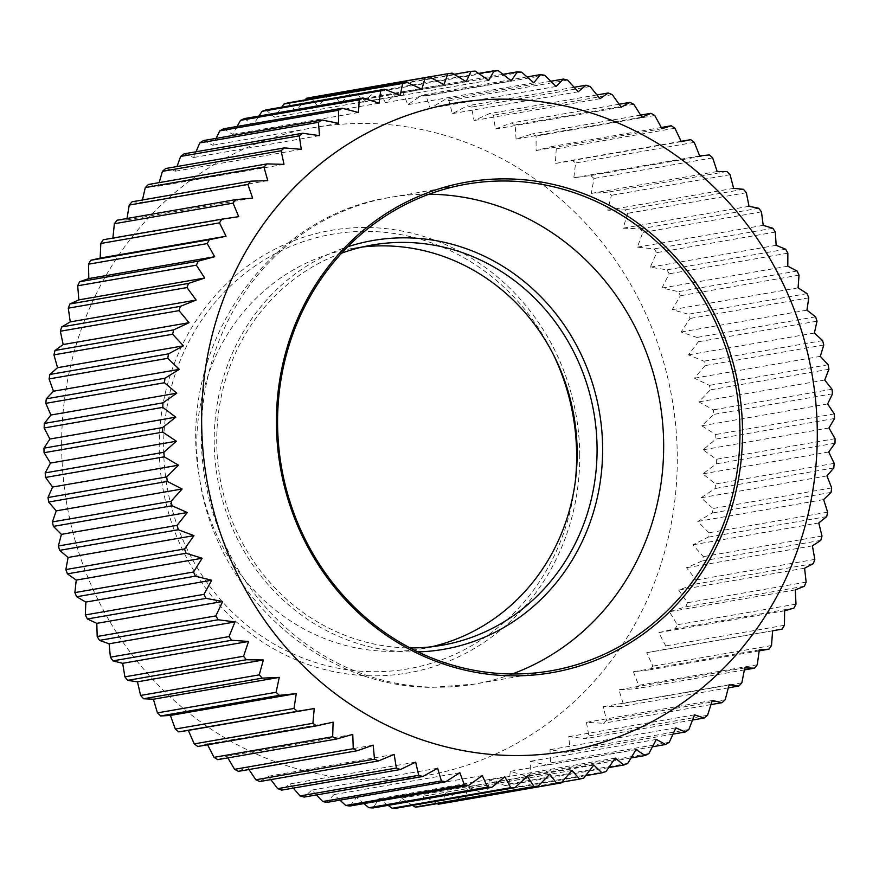 <?xml version="1.0" encoding="UTF-8"?>
<svg xmlns="http://www.w3.org/2000/svg" width="879" height="879" viewBox="0 0 879 879"><rect width="100%" height="100%" fill="white"/><g stroke="black" fill="none" stroke-linecap="round" stroke-linejoin="round"><path stroke-width="0.66" stroke-dasharray="4.39 3.3" d="M61.651 446.565A328.812 307.178 80.2 0 0 371.762 779.816A328.812 307.178 80.2 0 0 677.291 456.75A328.812 307.178 80.2 0 0 367.18 123.499A328.812 307.178 80.2 0 0 61.651 446.565M834.578 418.481L715.913 439.082L703.068 449.817L716.385 459.277A359.159 335.525 80.2 0 1 716.341 463.826L702.848 473.847L715.495 483.977A359.159 335.525 80.2 0 1 715.165 488.504L701.079 497.767L713.023 508.512A359.159 335.525 80.2 0 1 712.397 513.006L697.75 521.456L708.957 532.773A359.159 335.525 80.2 0 1 708.034 537.201L692.894 544.804L703.321 556.638A359.159 335.525 80.2 0 1 702.112 560.978L686.532 567.713L696.146 579.997A359.159 335.525 80.2 0 1 694.663 584.227L678.698 590.051L687.466 602.73A359.159 335.525 80.2 0 1 685.708 606.829L669.424 611.729L677.324 624.738A359.159 335.525 80.2 0 1 675.303 628.694L658.745 632.638L665.766 645.911A359.159 335.525 80.2 0 1 663.491 649.702L646.724 652.679L652.844 666.139A359.159 335.525 80.2 0 1 650.328 669.754L633.418 671.765L638.626 685.345A359.159 335.525 80.2 0 1 635.869 688.762L618.893 689.784L623.167 703.431A359.159 335.525 80.2 0 1 620.2 706.628L603.203 706.661L606.565 720.308A359.159 335.525 80.2 0 1 603.39 723.274L586.436 722.329L588.875 735.899A359.159 335.525 80.2 0 1 585.502 738.613L568.669 736.69L570.185 750.117A359.159 335.525 80.2 0 1 566.647 752.578L549.99 749.688L550.595 762.906A359.159 335.525 80.2 0 1 546.903 765.104L530.476 761.269L530.191 774.212A359.159 335.525 80.2 0 1 526.356 776.124L510.238 771.355L509.073 783.958A359.159 335.525 80.2 0 1 505.128 785.584L489.361 779.926L487.351 792.122A359.159 335.525 80.2 0 1 483.285 793.451L467.936 786.914L465.101 798.648A359.159 335.525 80.2 0 1 460.97 799.67L446.082 792.309L442.456 803.516A359.159 335.525 80.2 0 1 441.566 803.681M437.193 803.637L423.898 796.066L419.514 806.702M412.581 805.373L401.494 798.187L396.374 808.186M388.122 805.362L378.959 798.637L373.168 807.955M363.895 803.615L356.424 797.44L349.996 806.021M339.953 800.132L333.976 794.583L326.955 802.395M316.407 794.957L311.737 790.089L304.178 797.077M293.322 788.111L289.806 783.969L281.763 790.111M270.82 779.618L268.282 776.267L259.81 781.53M248.966 769.532L247.285 767.015L238.44 771.355M227.859 757.907L226.892 756.248L217.739 759.654M207.598 744.777L207.213 744.03L197.819 746.48M417.964 651.888A207.444 193.798 -99.8 0 1 409.856 651.932A207.444 193.798 -99.8 0 1 216.772 473.77A207.444 193.798 -99.8 0 1 347.644 246.801M341.568 253.185A203.148 189.776 80.2 0 0 219.761 476.682A203.148 189.776 80.2 0 0 408.317 647.9A203.148 189.776 80.2 0 0 410.097 647.922M575.371 480.912A220.585 206.071 -99.8 0 1 575.064 483.703A220.585 206.071 -99.8 0 1 371.663 671.699A220.585 206.071 -99.8 0 1 163.626 448.125A220.585 206.071 -99.8 0 1 368.587 231.397A220.585 206.071 -99.8 0 1 552.243 352.204A220.585 206.071 -99.8 0 1 553.473 354.731M579.733 455.135A224.606 209.828 80.2 0 0 367.905 227.507A224.606 209.828 80.2 0 0 159.209 448.18A224.606 209.828 80.2 0 0 371.037 675.819A224.606 209.828 80.2 0 0 579.733 455.135M431.633 646.757A203.148 189.776 -99.8 0 1 421.711 648.779A203.148 189.776 -99.8 0 1 388.386 651.361A203.148 189.776 -99.8 0 1 197.654 463.332A203.148 189.776 -99.8 0 1 352.226 248.471A203.148 189.776 -99.8 0 1 362.236 247.021M103.206 239.758L112.886 238.077M117.028 220.222L126.763 219.959L127.005 218.486M132.092 201.774L141.882 202.489L142.453 199.972M148.342 184.502L158.121 186.216L159.143 182.623M165.702 168.504L175.393 171.185L177.031 166.538M184.085 153.836L193.633 157.495L196.039 151.77M203.401 140.585L212.74 145.2L216.08 138.388M223.552 128.806L232.627 134.366L237.077 126.466M244.45 118.566L253.196 125.027L258.975 116.039M266.007 109.897L274.358 117.248L281.687 107.172M288.092 102.843L296.003 111.051L305.167 99.887M310.628 97.448L318.033 106.469L329.262 94.295A359.159 335.525 80.2 0 1 333.493 93.734L340.349 103.535L352.314 91.954A359.159 335.525 80.2 0 1 356.577 91.713L362.829 102.239L375.498 91.328A359.159 335.525 80.2 0 1 379.772 91.405L385.376 102.612L398.703 92.405A359.159 335.525 80.2 0 1 402.967 92.789L407.878 104.645L421.821 95.196A359.159 335.525 80.2 0 1 426.062 95.888L430.238 108.326L444.741 99.668A359.159 335.525 80.2 0 1 448.927 100.667L452.344 113.633L467.353 105.81A359.159 335.525 80.2 0 1 471.474 107.117L474.078 120.544L489.559 113.589A359.159 335.525 80.2 0 1 493.58 115.193L495.349 129.037L511.226 122.972A359.159 335.525 80.2 0 1 515.149 124.873L516.061 139.047L532.278 133.916A359.159 335.525 80.2 0 1 536.069 136.091L536.102 150.551L552.605 146.364A359.159 335.525 80.2 0 1 556.253 148.815L555.385 163.483L572.108 160.253A359.159 335.525 80.2 0 1 575.602 162.967L573.822 177.778L590.699 175.525A359.159 335.525 80.2 0 1 594.006 178.481L591.314 193.38L608.279 192.105A359.159 335.525 80.2 0 1 611.399 195.292L607.774 210.202L624.782 209.916A359.159 335.525 80.2 0 1 627.683 213.322L623.145 228.166L640.11 228.87A359.159 335.525 80.2 0 1 642.802 232.474L637.33 247.186L654.207 248.867A359.159 335.525 80.2 0 1 656.657 252.658L650.273 267.183L666.985 269.831A359.159 335.525 80.2 0 1 669.194 273.787L661.92 288.048L678.412 291.652A359.159 335.525 80.2 0 1 680.357 295.751L672.204 309.694L688.411 314.221A359.159 335.525 80.2 0 1 690.092 318.451L681.071 332.009L696.937 337.437A359.159 335.525 80.2 0 1 698.344 341.777L688.499 354.885L703.958 361.192A359.159 335.525 80.2 0 1 705.079 365.62L694.432 378.212L709.43 385.376A359.159 335.525 80.2 0 1 710.276 389.858L698.849 401.89L713.341 409.856A359.159 335.525 80.2 0 1 713.891 414.383L701.739 425.799L715.66 434.534A359.159 335.525 80.2 0 1 715.913 439.082M333.097 722.175L207.213 744.03M352.776 734.394L226.892 756.248M373.157 745.161L247.285 767.015M394.166 754.413L268.282 776.267M415.679 762.126L289.806 783.969M437.621 768.235L311.737 790.089M459.86 772.729L333.976 794.583M482.307 775.586L356.424 797.44M504.843 776.794L378.959 798.637M238.714 216.663L112.831 238.517M252.647 198.105L126.763 219.959M267.765 180.645L141.882 202.489M283.994 164.362L158.121 186.216M301.277 149.342L175.393 171.185M319.506 135.652L193.633 157.495M338.613 123.357L212.74 145.2M358.5 112.512L232.627 134.366M379.08 103.173L253.196 125.027M400.242 95.393L274.358 117.248M421.887 89.197L296.003 111.051M443.917 84.615L318.033 106.469M429.402 76.902L329.262 94.295M466.222 81.681L340.349 103.535M454.069 74.297L352.314 91.954M452.158 73.133L333.493 93.734M488.713 80.396L362.829 102.239M478.615 73.429L375.498 91.328M475.242 71.111L356.577 91.713M511.259 80.769L385.376 102.612M502.964 74.308L398.703 92.405M498.437 70.803L379.772 91.405M533.762 82.791L407.878 104.645M527.059 76.923L421.821 95.196M521.643 72.199L402.967 92.789M556.121 86.472L430.238 108.326M550.814 81.253L444.741 99.668M544.727 75.286L426.062 95.888M578.217 91.779L452.344 113.633M574.141 87.274L467.353 105.81M567.603 80.077L448.927 100.667M599.961 98.701L474.078 120.544M596.951 94.943L489.559 113.589M590.139 86.516L471.474 107.117M621.233 107.183L495.349 129.037M619.146 104.238L511.226 122.972M612.245 94.602L493.58 115.193M641.945 117.204L516.061 139.047M640.637 115.105L532.278 133.916M633.814 104.271L515.149 124.873M661.986 128.697L536.102 150.551M661.327 127.488L552.605 146.364M654.745 115.49L536.069 136.091M681.269 141.629L555.385 163.483M681.126 141.332L572.108 160.253M674.918 128.213L556.253 148.815M699.695 155.924L573.822 177.778M709.364 154.924L590.699 175.525M694.267 142.365L575.602 162.967M717.187 171.526L591.314 193.38M726.944 171.504L608.279 192.105M712.671 157.879L594.006 178.481M733.657 188.348L607.774 210.202M743.447 189.315L624.782 209.916M730.064 174.69L611.399 195.292M749.018 206.312L623.145 228.166M758.775 208.268L640.11 228.87M746.359 192.721L627.683 213.322M763.214 225.343L637.33 247.186M772.872 228.276L654.207 248.867M761.467 211.872L642.802 232.474M776.157 245.329L650.273 267.183M785.661 249.229L666.985 269.831M775.322 232.056L656.657 252.658M787.804 266.205L661.92 288.048M797.077 271.051L678.412 291.652M787.859 253.185L669.194 273.787M798.088 287.84L672.204 309.694M807.076 293.619L688.411 314.221M799.022 275.149L680.357 295.751M806.955 310.155L681.071 332.009M815.602 316.847L696.937 337.437M808.757 297.849L690.092 318.451M814.383 333.031L688.499 354.885M822.623 340.602L703.958 361.192M817.009 321.176L698.344 341.777M820.316 356.358L694.432 378.212M828.106 364.774L709.43 385.376M823.755 345.018L705.079 365.62M824.733 380.036L698.849 401.89M832.006 389.254L713.341 409.856M828.941 369.257L710.276 389.858M827.622 403.944L701.739 425.799M834.325 413.932L715.66 434.534M832.556 393.781L713.891 414.383M828.952 427.974L703.068 449.817M835.05 438.676L716.385 459.277M828.732 452.004L702.848 473.847M834.171 463.376L715.495 483.977M835.006 443.225L716.341 463.826M826.952 475.913L701.079 497.767M831.688 487.922L713.023 508.512M833.83 467.914L715.165 488.504M823.634 499.602L697.75 521.456M827.622 512.182L708.957 532.773M831.062 492.405L712.397 513.006M818.778 522.961L692.894 544.804M821.986 536.036L703.321 556.638M826.699 516.599L708.034 537.201M812.416 545.859L686.532 567.713M814.811 559.396L696.146 579.997M820.788 540.376L702.112 560.978M804.582 568.208L678.698 590.051M806.142 582.129L687.466 602.73M813.328 563.626L694.663 584.227M795.297 589.886L669.424 611.729M795.989 604.137L677.324 624.738M804.384 586.238L685.708 606.829M784.628 610.795L658.745 632.638M784.431 625.31L665.766 645.911M793.968 608.092L675.303 628.694M772.608 630.836L646.724 652.679M771.509 645.549L652.844 666.139M782.156 629.1L663.491 649.702M759.302 649.911L633.418 671.765M757.291 664.755L638.626 685.345M759.17 650.856L650.328 669.754M744.766 667.93L618.893 689.784M741.843 682.829L623.167 703.431M744.381 669.93L635.869 688.762M729.087 684.818L603.203 706.661M725.23 699.706L606.565 720.308M728.295 687.861L620.2 706.628M712.32 700.475L586.436 722.329M707.54 715.297L588.875 735.899M711.001 704.595L603.39 723.274M694.553 714.836L568.669 736.69M688.85 729.515L570.185 750.117M692.542 720.033L585.502 738.613M675.863 727.845L549.99 749.688M669.26 742.305L550.595 762.906M673.017 734.119L566.647 752.578M656.36 739.415L530.476 761.269M648.867 753.611L530.191 774.212M652.482 746.776L546.903 765.104M636.121 749.512L510.238 771.355M627.749 763.368L509.073 783.958M631.023 757.951L526.356 776.124M615.234 758.072L489.361 779.926M606.016 771.52L487.351 792.122M608.707 767.598L505.128 785.584M593.819 765.071L467.936 786.914M583.766 778.058L465.101 798.648M585.612 775.685L483.285 793.451M571.965 770.454L446.082 792.309M561.121 782.925L442.456 803.516M561.78 782.178L460.97 799.67M549.782 774.223L423.898 796.066M527.378 776.333L401.494 798.187M512.259 673.973A246.966 230.716 -99.8 0 1 474.715 684.049A246.966 230.716 -99.8 0 1 434.193 687.191A246.966 230.716 -99.8 0 1 202.324 458.607A246.966 230.716 -99.8 0 1 390.232 197.401A246.966 230.716 -99.8 0 1 428.985 194.226M551.012 670.798L474.715 684.049L432.336 687.345C318.978 687.587 215.509 592.666 199.434 477.495C175.855 350.271 265.359 215.959 390.232 197.401L466.54 184.15M372.158 245.01L352.226 248.471M441.643 645.318L421.711 648.779M554.682 357.138L552.243 352.204M575.701 478.231L575.064 483.703"/><path stroke-width="1.32" d="M438.258 804.23A359.159 335.525 80.2 0 0 441.566 803.681L560.231 783.079A359.159 335.525 -99.8 0 1 556.923 783.628L438.258 804.23L437.193 803.637M415.262 807.098A359.159 335.525 80.2 0 0 419.514 806.702L538.179 786.101A359.159 335.525 -99.8 0 1 533.938 786.507L415.262 807.098L412.581 805.373M392.111 808.273A359.159 335.525 80.2 0 0 396.374 808.186L515.05 787.584A359.159 335.525 -99.8 0 1 510.776 787.672L392.111 808.273L388.122 805.362M560.231 783.079A359.159 335.525 -99.8 0 0 561.121 782.925L571.965 770.454L579.635 779.08A359.159 335.525 -99.8 0 0 583.766 778.058L593.819 765.071L601.961 772.85A359.159 335.525 -99.8 0 0 606.016 771.52L615.234 758.072L623.793 764.983A359.159 335.525 -99.8 0 0 627.749 763.368L636.121 749.512L645.032 755.522A359.159 335.525 -99.8 0 0 648.867 753.611L656.36 739.415L665.568 744.502A359.159 335.525 -99.8 0 0 669.26 742.305L675.863 727.845L685.312 731.976A359.159 335.525 -99.8 0 0 688.85 729.515L694.553 714.836L704.178 718.011A359.159 335.525 -99.8 0 0 707.54 715.297L712.32 700.475L722.055 702.673A359.159 335.525 -99.8 0 0 725.23 699.706L729.087 684.818L738.865 686.027A359.159 335.525 -99.8 0 0 741.843 682.829L744.766 667.93L754.545 668.161A359.159 335.525 -99.8 0 0 757.291 664.755L759.302 649.911L768.993 649.152A359.159 335.525 -99.8 0 0 771.509 645.549L772.608 630.836L782.156 629.1A359.159 335.525 -99.8 0 0 784.431 625.31L784.628 610.795L793.968 608.092A359.159 335.525 -99.8 0 0 795.989 604.137L795.297 589.886L804.384 586.238A359.159 335.525 -99.8 0 0 806.142 582.129L804.582 568.208L813.328 563.626A359.159 335.525 -99.8 0 0 814.811 559.396L812.416 545.859L820.788 540.376A359.159 335.525 -99.8 0 0 821.986 536.036L818.778 522.961L826.699 516.599A359.159 335.525 -99.8 0 0 827.622 512.182L823.634 499.602L831.062 492.405A359.159 335.525 -99.8 0 0 831.688 487.922L826.952 475.913L833.83 467.914A359.159 335.525 -99.8 0 0 834.171 463.376L828.732 452.004L835.006 443.225A359.159 335.525 -99.8 0 0 835.05 438.676L828.952 427.974L834.578 418.481A359.159 335.525 -99.8 0 0 834.325 413.932L827.622 403.944L832.556 393.781A359.159 335.525 -99.8 0 0 832.006 389.254L824.733 380.036L828.941 369.257A359.159 335.525 -99.8 0 0 828.106 364.774L820.316 356.358L823.755 345.018A359.159 335.525 -99.8 0 0 822.623 340.602L814.383 333.031L817.009 321.176A359.159 335.525 -99.8 0 0 815.602 316.847L806.955 310.155L808.757 297.849A359.159 335.525 -99.8 0 0 807.076 293.619L798.088 287.84L799.022 275.149A359.159 335.525 -99.8 0 0 797.077 271.051L787.804 266.205L787.859 253.185A359.159 335.525 -99.8 0 0 785.661 249.229L776.157 245.329L775.322 232.056A359.159 335.525 -99.8 0 0 772.872 228.276L763.214 225.343L761.467 211.872A359.159 335.525 -99.8 0 0 758.775 208.268L749.018 206.312L746.359 192.721A359.159 335.525 -99.8 0 0 743.447 189.315L733.657 188.348L730.064 174.69A359.159 335.525 -99.8 0 0 726.944 171.504L717.187 171.526L712.671 157.879A359.159 335.525 -99.8 0 0 709.364 154.924L699.695 155.924L694.267 142.365A359.159 335.525 -99.8 0 0 690.773 139.651L681.269 141.629L674.918 128.213A359.159 335.525 -99.8 0 0 671.27 125.763L661.986 128.697L654.745 115.49A359.159 335.525 -99.8 0 0 650.943 113.314L641.945 117.204L633.814 104.271A359.159 335.525 -99.8 0 0 629.891 102.371L621.233 107.183L612.245 94.602A359.159 335.525 -99.8 0 0 608.224 92.987L599.961 98.701L590.139 86.516A359.159 335.525 -99.8 0 0 586.029 85.208L578.217 91.779L567.603 80.077A359.159 335.525 -99.8 0 0 563.417 79.066L556.121 86.472L544.727 75.286A359.159 335.525 -99.8 0 0 540.497 74.594L533.762 82.791L521.643 72.199A359.159 335.525 -99.8 0 0 517.379 71.814L511.259 80.769L498.437 70.803A359.159 335.525 -99.8 0 0 494.174 70.727L488.713 80.396L475.242 71.111A359.159 335.525 -99.8 0 0 470.979 71.353L466.222 81.681L452.158 73.133A359.159 335.525 -99.8 0 0 447.927 73.693L443.917 84.615L429.293 76.847A359.159 335.525 -99.8 0 0 425.128 77.715L421.887 89.197L406.768 82.241A359.159 335.525 -99.8 0 0 402.659 83.417L400.242 95.393L384.672 89.295A359.159 335.525 -99.8 0 0 380.662 90.768L379.08 103.173L363.126 97.965A359.159 335.525 -99.8 0 0 359.225 99.734L358.5 112.512L342.217 108.216A359.159 335.525 -99.8 0 0 338.459 110.26L338.613 123.357L322.066 119.994A359.159 335.525 -99.8 0 0 318.451 122.313L319.506 135.652L302.75 133.245A359.159 335.525 -99.8 0 0 299.299 135.838L301.277 149.342L284.367 147.903A359.159 335.525 -99.8 0 0 281.104 150.748L283.994 164.362L267.018 163.901A359.159 335.525 -99.8 0 0 263.942 166.988L267.765 180.645L250.757 181.173A359.159 335.525 -99.8 0 0 247.9 184.48L252.647 198.105L235.693 199.621A359.159 335.525 -99.8 0 0 233.056 203.137L238.714 216.663L221.871 219.157A359.159 335.525 -99.8 0 0 219.475 222.87L226.046 236.231L209.378 239.703A359.159 335.525 -99.8 0 0 207.224 243.582L214.696 256.723L198.258 261.151A359.159 335.525 -99.8 0 0 196.369 265.183L204.708 278.028L188.567 283.401A359.159 335.525 -99.8 0 0 186.952 287.565L196.149 300.058L180.371 306.342A359.159 335.525 -99.8 0 0 179.019 310.628L189.04 322.692L173.679 329.867A359.159 335.525 -99.8 0 0 172.614 334.251L183.425 345.832L168.537 353.863A359.159 335.525 -99.8 0 0 167.757 358.324L179.338 369.367L164.966 378.223A359.159 335.525 -99.8 0 0 164.483 382.739L176.789 393.188L162.989 402.835A359.159 335.525 -99.8 0 0 162.802 407.373L175.789 417.173L162.615 427.557A359.159 335.525 -99.8 0 0 162.725 432.116L176.349 441.214L163.846 452.3A359.159 335.525 -99.8 0 0 164.241 456.838L178.459 465.189L166.669 476.923A359.159 335.525 -99.8 0 0 167.362 481.428L182.107 488.999L171.075 501.316A359.159 335.525 -99.8 0 0 172.053 505.777L187.293 512.512L177.042 525.378A359.159 335.525 -99.8 0 0 178.305 529.751L193.973 535.63L184.546 548.968A359.159 335.525 -99.8 0 0 186.084 553.254L202.126 558.242L193.545 571.998A359.159 335.525 -99.8 0 0 195.358 576.163L211.707 580.228L203.994 594.347A359.159 335.525 -99.8 0 0 206.071 598.368L222.684 601.5L215.849 615.904A359.159 335.525 -99.8 0 0 218.179 619.772L234.979 621.936L229.056 636.572A359.159 335.525 -99.8 0 0 231.627 640.275L248.559 641.461L243.549 656.25A359.159 335.525 -99.8 0 0 246.351 659.755L263.348 659.975L259.261 674.852A359.159 335.525 -99.8 0 0 262.272 678.149L279.269 677.379L276.105 692.278A359.159 335.525 -99.8 0 0 279.324 695.355L296.256 693.597L294.026 708.452A359.159 335.525 -99.8 0 0 297.421 711.287L314.232 708.551L312.913 723.296A359.159 335.525 -99.8 0 0 316.484 725.878L333.097 722.175L332.68 736.745L336.404 739.063L352.776 734.394L353.248 748.721L357.105 750.765L373.157 745.161L374.509 759.17L378.486 760.928L394.166 754.413L396.352 768.059L400.428 769.521L415.679 762.126L418.69 775.322L422.843 776.487L437.621 768.235L441.412 780.937L445.631 781.794L459.86 772.729L464.409 784.881L468.661 785.419L482.307 775.586L487.57 787.134L491.833 787.353L373.168 807.955L368.905 807.735L363.895 803.615M468.661 785.419L349.996 806.021L345.744 805.483L339.953 800.132M445.631 781.794L326.955 802.395L322.747 801.538L316.407 794.957M422.843 776.487L304.178 797.077L300.025 795.924L293.322 788.111M400.428 769.521L281.763 790.111L277.687 788.661L270.82 779.618M378.486 760.928L259.81 781.53L255.833 779.772L248.966 769.532M357.105 750.765L238.44 771.355L234.583 769.323L227.859 757.907M336.404 739.063L217.739 759.654L214.015 757.346L207.213 744.03M312.913 723.296L194.237 743.898A359.159 335.525 80.2 0 0 197.819 746.48L316.484 725.878M194.237 743.898L188.348 730.405L178.756 731.888A359.159 335.525 80.2 0 1 175.35 729.054L170.383 715.451L160.659 715.956A359.159 335.525 80.2 0 1 157.44 712.88L153.385 699.223L143.607 698.75A359.159 335.525 80.2 0 1 140.596 695.454L137.465 681.818L127.686 680.357A359.159 335.525 80.2 0 1 124.884 676.852L122.675 663.315L112.962 660.865A359.159 335.525 80.2 0 1 110.391 657.173L109.106 643.791L99.514 640.373A359.159 335.525 80.2 0 1 97.184 636.506L96.8 623.354L87.406 618.97A359.159 335.525 80.2 0 1 85.329 614.948L85.834 602.082L76.693 596.764A359.159 335.525 80.2 0 1 74.869 592.6L76.242 580.096L67.419 573.855A359.159 335.525 80.2 0 1 65.87 569.57L68.09 557.484L59.64 550.353A359.159 335.525 80.2 0 1 58.377 545.98L61.409 534.366L53.388 526.378A359.159 335.525 80.2 0 1 52.41 521.917L56.234 510.853L48.697 502.03A359.159 335.525 80.2 0 1 48.004 497.525L52.575 487.043L45.576 477.44A359.159 335.525 80.2 0 1 45.181 472.891L50.466 463.068L44.06 452.707A359.159 335.525 80.2 0 1 43.95 448.158L49.905 439.028L44.137 427.974A359.159 335.525 80.2 0 1 44.324 423.425L50.905 415.031L45.818 403.34A359.159 335.525 80.2 0 1 46.301 398.824L53.454 391.221L49.092 378.926A359.159 335.525 80.2 0 1 49.872 374.465L57.553 367.686L53.949 354.852A359.159 335.525 80.2 0 1 55.003 350.468L63.156 344.546L60.354 331.229A359.159 335.525 80.2 0 1 61.695 326.944L70.265 321.901L68.287 308.166A359.159 335.525 80.2 0 1 69.902 303.991L78.824 299.882L77.704 285.785A359.159 335.525 80.2 0 1 79.593 281.752L88.812 278.577L88.559 264.183A359.159 335.525 80.2 0 1 90.713 260.305L100.162 258.085L100.81 243.461A359.159 335.525 80.2 0 1 103.206 239.758L221.871 219.157M201.654 422.261A328.812 307.178 80.2 0 0 511.765 755.511A328.812 307.178 80.2 0 0 817.294 432.446A328.812 307.178 80.2 0 0 507.183 99.195A328.812 307.178 80.2 0 0 201.654 422.261M491.833 787.353L504.843 776.794L510.776 787.672M515.05 787.584L527.378 776.333L533.938 786.507M538.179 786.101L549.782 774.223L556.923 783.628M347.644 246.801A207.444 193.798 -99.8 0 1 406.966 237.857A207.444 193.798 -99.8 0 1 602.544 443.785A207.444 193.798 -99.8 0 1 417.964 651.888M410.097 647.922A203.148 189.776 80.2 0 0 441.643 645.318A203.148 189.776 80.2 0 0 596.215 430.446A203.148 189.776 80.2 0 0 405.483 242.417A203.148 189.776 80.2 0 0 372.158 245.01A203.148 189.776 80.2 0 0 341.568 253.185M553.473 354.731A220.585 206.071 -99.8 0 1 576.635 454.959A220.585 206.071 -99.8 0 1 575.371 480.912M511.204 675.819A248.955 232.572 -99.8 0 1 276.413 423.502A248.955 232.572 -99.8 0 1 507.743 178.898A248.955 232.572 -99.8 0 1 742.535 431.204A248.955 232.572 -99.8 0 1 511.204 675.819M507.051 181.008A246.966 230.716 80.2 0 0 466.54 184.15A246.966 230.716 80.2 0 0 278.621 445.367A246.966 230.716 80.2 0 0 510.501 673.951A246.966 230.716 80.2 0 0 551.012 670.798A246.966 230.716 80.2 0 0 738.92 409.592A246.966 230.716 80.2 0 0 507.051 181.008M362.236 247.021A203.148 189.776 -99.8 0 1 385.551 245.878A203.148 189.776 -99.8 0 1 554.682 357.138A203.148 189.776 -99.8 0 1 575.701 478.231A203.148 189.776 -99.8 0 1 431.633 646.757M112.831 238.517L114.38 223.727A359.159 335.525 80.2 0 1 117.028 220.222L235.693 199.621M127.005 218.486L129.235 205.071A359.159 335.525 80.2 0 1 132.092 201.774L250.757 181.173M142.453 199.972L145.277 187.59A359.159 335.525 80.2 0 1 148.342 184.502L267.018 163.901M159.143 182.623L162.428 171.35A359.159 335.525 80.2 0 1 165.702 168.504L284.367 147.903M177.031 166.538L180.635 156.429A359.159 335.525 80.2 0 1 184.085 153.836L302.75 133.245M196.039 151.77L199.775 142.914A359.159 335.525 80.2 0 1 203.401 140.585L322.066 119.994M216.08 138.388L219.783 130.861A359.159 335.525 80.2 0 1 223.552 128.806L342.217 108.216M237.077 126.466L240.56 120.335A359.159 335.525 80.2 0 1 244.45 118.566L363.126 97.965M258.975 116.039L261.997 111.369A359.159 335.525 80.2 0 1 266.007 109.897L384.672 89.295M281.687 107.172L283.994 104.019A359.159 335.525 80.2 0 1 288.092 102.843L406.768 82.241M305.167 99.887L306.452 98.316A359.159 335.525 80.2 0 1 310.628 97.448L429.293 76.847M332.68 736.745L214.015 757.346M353.248 748.721L234.583 769.323M374.509 759.17L255.833 779.772M396.352 768.059L277.687 788.661M418.69 775.322L300.025 795.924M441.412 780.937L322.747 801.538M464.409 784.881L345.744 805.483M487.57 787.134L368.905 807.735M314.232 708.551L188.348 730.405M297.421 711.287L178.756 731.888M296.256 693.597L170.383 715.451M279.324 695.355L160.659 715.956M294.026 708.452L175.35 729.054M279.269 677.379L153.385 699.223M262.272 678.149L143.607 698.75M276.105 692.278L157.44 712.88M263.348 659.975L137.465 681.818M246.351 659.755L127.686 680.357M259.261 674.852L140.596 695.454M248.559 641.461L122.675 663.315M231.627 640.275L112.962 660.865M243.549 656.25L124.884 676.852M234.979 621.936L109.106 643.791M218.179 619.772L99.514 640.373M229.056 636.572L110.391 657.173M222.684 601.5L96.8 623.354M206.071 598.368L87.406 618.97M215.849 615.904L97.184 636.506M211.707 580.228L85.834 602.082M195.358 576.163L76.693 596.764M203.994 594.347L85.329 614.948M202.126 558.242L76.242 580.096M186.084 553.254L67.419 573.855M193.545 571.998L74.869 592.6M193.973 535.63L68.09 557.484M178.305 529.751L59.64 550.353M184.546 548.968L65.87 569.57M187.293 512.512L61.409 534.366M172.053 505.777L53.388 526.378M177.042 525.378L58.377 545.98M182.107 488.999L56.234 510.853M167.362 481.428L48.697 502.03M171.075 501.316L52.41 521.917M178.459 465.189L52.575 487.043M164.241 456.838L45.576 477.44M166.669 476.923L48.004 497.525M176.349 441.214L50.466 463.068M162.725 432.116L44.06 452.707M163.846 452.3L45.181 472.891M175.789 417.173L49.905 439.028M162.802 407.373L44.137 427.974M162.615 427.557L43.95 448.158M176.789 393.188L50.905 415.031M164.483 382.739L45.818 403.34M162.989 402.835L44.324 423.425M179.338 369.367L53.454 391.221M167.757 358.324L49.092 378.926M164.966 378.223L46.301 398.824M183.425 345.832L57.553 367.686M172.614 334.251L53.949 354.852M168.537 353.863L49.872 374.465M189.04 322.692L63.156 344.546M179.019 310.628L60.354 331.229M173.679 329.867L55.003 350.468M196.149 300.058L70.265 321.901M186.952 287.565L68.287 308.166M180.371 306.342L61.695 326.944M204.708 278.028L78.824 299.882M196.369 265.183L77.704 285.785M188.567 283.401L69.902 303.991M214.696 256.723L88.812 278.577M207.224 243.582L88.559 264.183M198.258 261.151L79.593 281.752M226.046 236.231L100.162 258.085M219.475 222.87L100.81 243.461M209.378 239.703L90.713 260.305M233.056 203.137L114.38 223.727M247.9 184.48L129.235 205.071M263.942 166.988L145.277 187.59M281.104 150.748L162.428 171.35M299.299 135.838L180.635 156.429M318.451 122.313L199.775 142.914M338.459 110.26L219.783 130.861M359.225 99.734L240.56 120.335M380.662 90.768L261.997 111.369M402.659 83.417L283.994 104.019M425.128 77.715L306.452 98.316M447.927 73.693L429.402 76.902M470.979 71.353L454.069 74.297M494.174 70.727L478.615 73.429M517.379 71.814L502.964 74.308M540.497 74.594L527.059 76.923M563.417 79.066L550.814 81.253M586.029 85.208L574.141 87.274M608.224 92.987L596.951 94.943M629.891 102.371L619.146 104.238M650.943 113.314L640.637 115.105M671.27 125.763L661.327 127.488M690.773 139.651L681.126 141.332M768.993 649.152L759.17 650.856M754.545 668.161L744.381 669.93M738.865 686.027L728.295 687.861M722.055 702.673L711.001 704.595M704.178 718.011L692.542 720.033M685.312 731.976L673.017 734.119M665.568 744.502L652.482 746.776M645.032 755.522L631.023 757.951M623.793 764.983L608.707 767.598M601.961 772.85L585.612 775.685M579.635 779.08L561.78 782.178M428.985 194.226A246.966 230.716 -99.8 0 1 430.754 194.248A246.966 230.716 -99.8 0 1 659.942 402.197A246.966 230.716 -99.8 0 1 512.259 673.973"/></g></svg>
